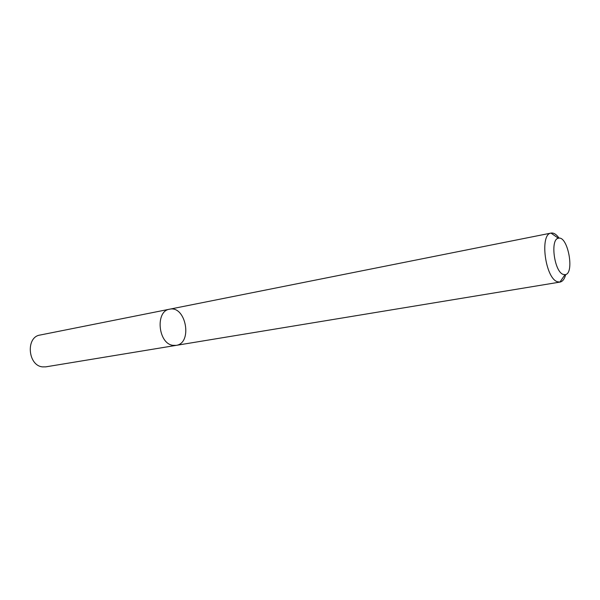 <?xml version="1.0" encoding="UTF-8"?>
<svg xmlns="http://www.w3.org/2000/svg" width="600" height="600" viewBox="0 0 600 600"><rect width="100%" height="100%" fill="white"/><g stroke="black" fill="none" stroke-linecap="round" stroke-linejoin="round"><path stroke-width="0.9" d="M172.822 345.322C158.055 343.567 155.153 310.987 169.538 309.21C185.97 305.168 192.93 343.365 176.123 345.375L172.822 345.322C158.055 343.567 155.153 310.987 169.538 309.21L40.013 335.055C25.628 336.975 27.818 365.618 42.51 366.877L45.81 366.855L176.123 345.375L172.822 345.322M565.725 274.5C564.533 279.015 562.627 281.543 560.018 282.082L557.34 281.722C545.213 278.07 539.543 234.112 550.995 233.1L551.092 233.077C553.725 232.657 556.395 234.353 559.102 238.155M563.115 274.38C554.227 271.545 550.005 239.108 558.375 238.245C567.923 235.222 575.01 274.14 565.013 274.68L563.115 274.38M551.092 233.077L169.538 309.21M560.018 282.082L176.123 345.375M558.375 238.245L550.995 233.1M565.013 274.68L559.92 282.097"/></g></svg>
